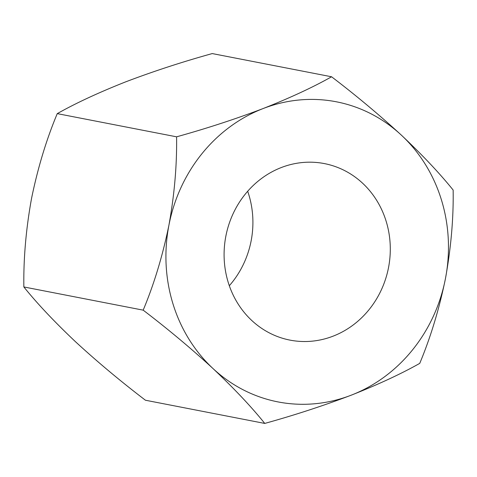 <?xml version="1.0" encoding="UTF-8"?>
<svg xmlns="http://www.w3.org/2000/svg" width="477" height="477" viewBox="0 0 477 477"><rect width="100%" height="100%" fill="white"/><g stroke="black" fill="none" stroke-linecap="round" stroke-linejoin="round"><path stroke-width="0.72" d="M281.263 167.558A89.92 82.837 101 0 0 224.214 259.512A89.92 82.837 101 0 0 290.034 340.125A89.92 82.837 101 0 0 333.131 336.148A89.92 82.837 101 0 0 390.174 244.2A89.92 82.837 101 0 0 324.36 163.587A89.92 82.837 101 0 0 281.263 167.558M229.318 285.729A89.92 82.837 101 0 0 247.682 191.271M212.998 368.542A152.867 140.822 101 0 0 351.281 395.159A152.867 140.822 101 0 0 445.476 278.467A152.867 140.822 101 0 0 401.395 135.164A152.867 140.822 101 0 0 263.113 108.553A152.867 140.822 101 0 0 168.912 225.245A152.867 140.822 101 0 0 212.998 368.542C191.301 348.586 168.029 329.118 143.178 310.151C154.023 284.268 162.603 255.964 168.912 225.245C174.433 194.735 176.991 165.263 176.585 136.821C206.553 128.504 235.394 119.083 263.113 108.553C290.201 97.839 313.019 87.249 331.569 76.773C356.146 95.501 379.418 114.969 401.395 135.164C422.401 154.995 439.651 173.288 453.15 190.049C453.597 218.126 451.039 247.599 445.476 278.467C439.269 308.84 430.689 337.144 419.742 363.373C401.097 373.896 378.273 384.486 351.281 395.159C323.448 405.724 294.607 415.145 264.753 423.427C251.474 406.893 234.225 388.594 212.998 368.542M331.569 76.773L212.247 53.573C182.28 61.891 153.433 71.311 125.719 81.841C98.632 92.556 75.813 103.151 57.258 113.627C46.412 139.511 37.832 167.815 31.524 198.533C25.996 229.038 23.445 258.51 23.85 286.951C37.128 303.485 54.384 321.784 75.604 341.836C97.302 361.793 120.58 381.26 145.431 400.227L264.753 423.427M23.85 286.951L143.178 310.151M57.258 113.627L176.585 136.821"/></g></svg>
